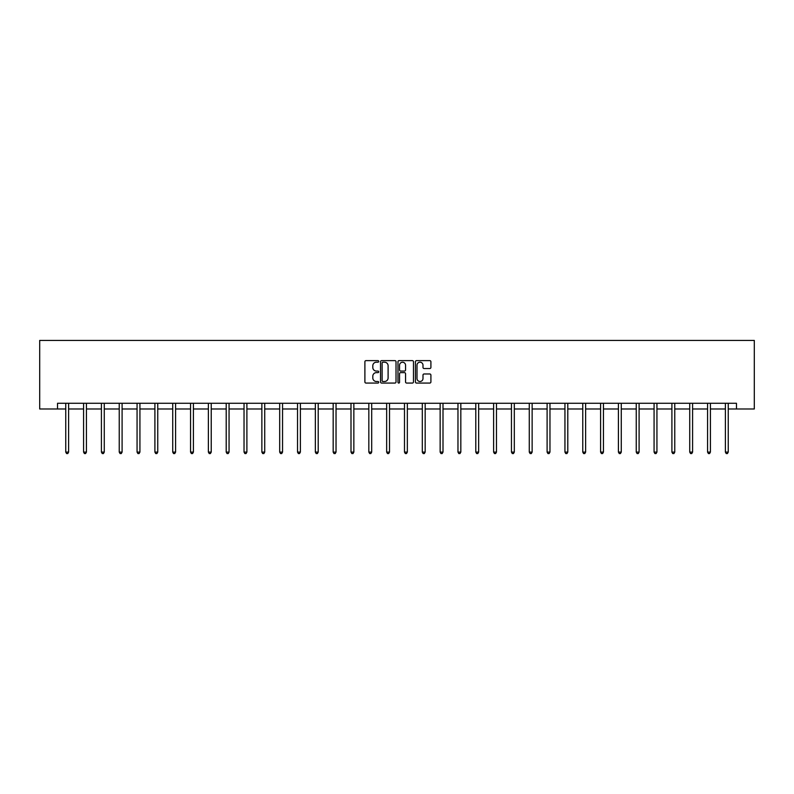 <?xml version="1.0" encoding="UTF-8"?>
<svg xmlns="http://www.w3.org/2000/svg" width="794" height="794" viewBox="0 0 794 794"><rect width="100%" height="100%" fill="white"/><g stroke="black" fill="none" stroke-linecap="round" stroke-linejoin="round"><path stroke-width="1.19" d="M378.718 361.419A0.784 0.784 0 0 0 377.934 360.625L366.014 360.625A1.122 1.122 0 0 0 364.893 361.746L364.893 381.944A1.122 1.122 0 0 0 366.014 383.065L377.934 383.065A0.784 0.784 0 0 0 378.718 382.281A0.784 0.784 0 0 0 377.934 381.497L376.386 381.497A3.593 3.593 0 0 1 372.803 377.904L372.803 376.217A3.593 3.593 0 0 1 376.386 372.634L377.934 372.634A0.784 0.784 0 0 0 378.718 371.85A0.784 0.784 0 0 0 377.934 371.066L376.386 371.066A3.593 3.593 0 0 1 372.803 367.473L372.803 365.786A3.593 3.593 0 0 1 376.386 362.203L377.934 362.203A0.784 0.784 0 0 0 378.718 361.419M429.782 368.535A1.122 1.122 0 0 0 430.904 367.414L430.904 361.746A1.122 1.122 0 0 0 429.782 360.625L416.542 360.625A1.122 1.122 0 0 0 415.421 361.746L415.421 381.944A1.122 1.122 0 0 0 416.542 383.065L429.782 383.065A1.122 1.122 0 0 0 430.904 381.944L430.904 375.096A1.122 1.122 0 0 0 429.782 373.974L424.115 373.974A1.122 1.122 0 0 0 422.994 375.096L422.994 378.49A2.997 2.997 0 0 1 419.996 381.497A2.997 2.997 0 0 1 416.999 378.49L416.999 365.2A2.997 2.997 0 0 1 419.996 362.203A2.997 2.997 0 0 1 422.994 365.2L422.994 367.414A1.122 1.122 0 0 0 424.115 368.535L429.782 368.535M57.525 408.989L57.525 403.273L736.475 403.273L736.475 408.989L754.3 408.989L754.3 340.418L39.7 340.418L39.7 408.989L65.753 408.989M396.017 361.746A1.122 1.122 0 0 0 394.896 360.625L381.656 360.625A1.122 1.122 0 0 0 380.534 361.746L380.534 381.944A1.122 1.122 0 0 0 381.656 383.065L394.896 383.065A1.122 1.122 0 0 0 396.017 381.944L396.017 361.746M399.104 360.625L412.344 360.625A1.122 1.122 0 0 1 413.466 361.746L413.466 381.944A1.122 1.122 0 0 1 412.344 383.065L406.677 383.065A1.122 1.122 0 0 1 405.555 381.944L405.555 373.756A1.122 1.122 0 0 0 404.434 372.634L400.672 372.634A1.122 1.122 0 0 0 399.551 373.756L399.551 382.281A0.784 0.784 0 0 1 398.767 383.065A0.784 0.784 0 0 1 397.983 382.281L397.983 361.746A1.122 1.122 0 0 1 399.104 360.625M68.612 408.989L83.588 408.989M86.437 408.989L101.414 408.989M104.272 408.989L119.239 408.989M122.097 408.989L137.064 408.989M139.923 408.989L154.899 408.989M157.748 408.989L172.725 408.989M175.583 408.989L190.55 408.989M193.408 408.989L208.375 408.989M211.234 408.989L226.211 408.989M229.059 408.989L244.036 408.989M246.894 408.989L261.861 408.989M264.72 408.989L279.687 408.989M282.545 408.989L297.522 408.989M300.38 408.989L315.347 408.989M318.205 408.989L333.172 408.989M336.031 408.989L350.998 408.989M353.856 408.989L368.833 408.989M371.691 408.989L386.658 408.989M389.517 408.989L404.483 408.989M407.342 408.989L422.309 408.989M425.167 408.989L440.144 408.989M443.002 408.989L457.969 408.989M460.828 408.989L475.795 408.989M478.653 408.989L493.62 408.989M496.478 408.989L511.455 408.989M514.314 408.989L529.28 408.989M532.139 408.989L547.106 408.989M549.964 408.989L564.941 408.989M567.789 408.989L582.766 408.989M585.625 408.989L600.592 408.989M603.45 408.989L618.417 408.989M621.275 408.989L636.252 408.989M639.101 408.989L654.077 408.989M656.936 408.989L671.903 408.989M674.761 408.989L689.728 408.989M692.586 408.989L707.563 408.989M710.412 408.989L725.388 408.989M728.247 408.989L736.475 408.989M382.897 362.203A0.784 0.784 0 0 0 382.113 362.987L382.113 380.713A0.784 0.784 0 0 0 382.897 381.497L384.524 381.497A3.593 3.593 0 0 0 388.107 377.904L388.107 365.786A3.593 3.593 0 0 0 384.524 362.203L382.897 362.203M405.555 365.26A2.997 2.997 0 0 0 402.548 362.253A2.997 2.997 0 0 0 399.551 365.26L399.551 369.944A1.122 1.122 0 0 0 400.672 371.066L404.434 371.066A1.122 1.122 0 0 0 405.555 369.944L405.555 365.26M68.76 403.273L68.691 403.441A1.141 1.141 0 0 0 68.612 403.868L68.612 452.094L65.753 452.094L65.753 403.868A1.141 1.141 0 0 0 65.674 403.441L65.604 403.273M68.612 452.094L67.758 453.582L66.617 453.582L65.753 452.094M86.596 403.273L86.526 403.441A1.141 1.141 0 0 0 86.437 403.868L86.437 452.094L83.588 452.094L83.588 403.868A1.141 1.141 0 0 0 83.499 403.441L83.43 403.273M86.437 452.094L85.583 453.582L84.442 453.582L83.588 452.094M104.421 403.273L104.351 403.441A1.141 1.141 0 0 0 104.272 403.868L104.272 452.094L101.414 452.094L101.414 403.868A1.141 1.141 0 0 0 101.324 403.441L101.265 403.273M104.272 452.094L103.409 453.582L102.267 453.582L101.414 452.094M122.246 403.273L122.177 403.441A1.141 1.141 0 0 0 122.097 403.868L122.097 452.094L119.239 452.094L119.239 403.868A1.141 1.141 0 0 0 119.16 403.441L119.09 403.273M122.097 452.094L121.244 453.582L120.093 453.582L119.239 452.094M140.072 403.273L140.012 403.441A1.141 1.141 0 0 0 139.923 403.868L139.923 452.094L137.064 452.094L137.064 403.868A1.141 1.141 0 0 0 136.985 403.441L136.915 403.273M139.923 452.094L139.069 453.582L137.928 453.582L137.064 452.094M157.907 403.273L157.837 403.441A1.141 1.141 0 0 0 157.748 403.868L157.748 452.094L154.899 452.094L154.899 403.868A1.141 1.141 0 0 0 154.81 403.441L154.741 403.273M157.748 452.094L156.894 453.582L155.753 453.582L154.899 452.094M175.732 403.273L175.663 403.441A1.141 1.141 0 0 0 175.583 403.868L175.583 452.094L172.725 452.094L172.725 403.868A1.141 1.141 0 0 0 172.645 403.441L172.576 403.273M175.583 452.094L174.72 453.582L173.578 453.582L172.725 452.094M193.557 403.273L193.488 403.441A1.141 1.141 0 0 0 193.408 403.868L193.408 452.094L190.55 452.094L190.55 403.868A1.141 1.141 0 0 0 190.471 403.441L190.401 403.273M193.408 452.094L192.555 453.582L191.404 453.582L190.55 452.094M211.383 403.273L211.323 403.441A1.141 1.141 0 0 0 211.234 403.868L211.234 452.094L208.375 452.094L208.375 403.868A1.141 1.141 0 0 0 208.296 403.441L208.227 403.273M211.234 452.094L210.38 453.582L209.239 453.582L208.375 452.094M229.218 403.273L229.148 403.441A1.141 1.141 0 0 0 229.059 403.868L229.059 452.094L226.211 452.094L226.211 403.868A1.141 1.141 0 0 0 226.121 403.441L226.052 403.273M229.059 452.094L228.206 453.582L227.064 453.582L226.211 452.094M247.043 403.273L246.974 403.441A1.141 1.141 0 0 0 246.894 403.868L246.894 452.094L244.036 452.094L244.036 403.868A1.141 1.141 0 0 0 243.957 403.441L243.887 403.273M246.894 452.094L246.031 453.582L244.889 453.582L244.036 452.094M264.868 403.273L264.799 403.441A1.141 1.141 0 0 0 264.72 403.868L264.72 452.094L261.861 452.094L261.861 403.868A1.141 1.141 0 0 0 261.782 403.441L261.712 403.273M264.72 452.094L263.866 453.582L262.715 453.582L261.861 452.094M282.694 403.273L282.634 403.441A1.141 1.141 0 0 0 282.545 403.868L282.545 452.094L279.687 452.094L279.687 403.868A1.141 1.141 0 0 0 279.607 403.441L279.538 403.273M282.545 452.094L281.691 453.582L280.55 453.582L279.687 452.094M300.529 403.273L300.46 403.441A1.141 1.141 0 0 0 300.38 403.868L300.38 452.094L297.522 452.094L297.522 403.868A1.141 1.141 0 0 0 297.432 403.441L297.373 403.273M300.38 452.094L299.517 453.582L298.375 453.582L297.522 452.094M318.354 403.273L318.285 403.441A1.141 1.141 0 0 0 318.205 403.868L318.205 452.094L315.347 452.094L315.347 403.868A1.141 1.141 0 0 0 315.268 403.441L315.198 403.273M318.205 452.094L317.342 453.582L316.201 453.582L315.347 452.094M336.18 403.273L336.11 403.441A1.141 1.141 0 0 0 336.031 403.868L336.031 452.094L333.172 452.094L333.172 403.868A1.141 1.141 0 0 0 333.093 403.441L333.023 403.273M336.031 452.094L335.177 453.582L334.036 453.582L333.172 452.094M354.005 403.273L353.945 403.441A1.141 1.141 0 0 0 353.856 403.868L353.856 452.094L350.998 452.094L350.998 403.868A1.141 1.141 0 0 0 350.918 403.441L350.849 403.273M353.856 452.094L353.002 453.582L351.861 453.582L350.998 452.094M371.84 403.273L371.771 403.441A1.141 1.141 0 0 0 371.691 403.868L371.691 452.094L368.833 452.094L368.833 403.868A1.141 1.141 0 0 0 368.744 403.441L368.684 403.273M371.691 452.094L370.828 453.582L369.686 453.582L368.833 452.094M389.665 403.273L389.596 403.441A1.141 1.141 0 0 0 389.517 403.868L389.517 452.094L386.658 452.094L386.658 403.868A1.141 1.141 0 0 0 386.579 403.441L386.509 403.273M389.517 452.094L388.653 453.582L387.512 453.582L386.658 452.094M407.491 403.273L407.421 403.441A1.141 1.141 0 0 0 407.342 403.868L407.342 452.094L404.483 452.094L404.483 403.868A1.141 1.141 0 0 0 404.404 403.441L404.335 403.273M407.342 452.094L406.488 453.582L405.347 453.582L404.483 452.094M425.316 403.273L425.256 403.441A1.141 1.141 0 0 0 425.167 403.868L425.167 452.094L422.309 452.094L422.309 403.868A1.141 1.141 0 0 0 422.229 403.441L422.16 403.273M425.167 452.094L424.314 453.582L423.172 453.582L422.309 452.094M443.151 403.273L443.082 403.441A1.141 1.141 0 0 0 443.002 403.868L443.002 452.094L440.144 452.094L440.144 403.868A1.141 1.141 0 0 0 440.055 403.441L439.995 403.273M443.002 452.094L442.139 453.582L440.998 453.582L440.144 452.094M460.977 403.273L460.907 403.441A1.141 1.141 0 0 0 460.828 403.868L460.828 452.094L457.969 452.094L457.969 403.868A1.141 1.141 0 0 0 457.89 403.441L457.82 403.273M460.828 452.094L459.964 453.582L458.823 453.582L457.969 452.094M478.802 403.273L478.732 403.441A1.141 1.141 0 0 0 478.653 403.868L478.653 452.094L475.795 452.094L475.795 403.868A1.141 1.141 0 0 0 475.715 403.441L475.646 403.273M478.653 452.094L477.799 453.582L476.658 453.582L475.795 452.094M496.627 403.273L496.568 403.441A1.141 1.141 0 0 0 496.478 403.868L496.478 452.094L493.62 452.094L493.62 403.868A1.141 1.141 0 0 0 493.54 403.441L493.471 403.273M496.478 452.094L495.625 453.582L494.483 453.582L493.62 452.094M514.462 403.273L514.393 403.441A1.141 1.141 0 0 0 514.314 403.868L514.314 452.094L511.455 452.094L511.455 403.868A1.141 1.141 0 0 0 511.366 403.441L511.306 403.273M514.314 452.094L513.45 453.582L512.309 453.582L511.455 452.094M532.288 403.273L532.218 403.441A1.141 1.141 0 0 0 532.139 403.868L532.139 452.094L529.28 452.094L529.28 403.868A1.141 1.141 0 0 0 529.201 403.441L529.132 403.273M532.139 452.094L531.285 453.582L530.134 453.582L529.28 452.094M550.113 403.273L550.044 403.441A1.141 1.141 0 0 0 549.964 403.868L549.964 452.094L547.106 452.094L547.106 403.868A1.141 1.141 0 0 0 547.026 403.441L546.957 403.273M549.964 452.094L549.111 453.582L547.969 453.582L547.106 452.094M567.948 403.273L567.879 403.441A1.141 1.141 0 0 0 567.789 403.868L567.789 452.094L564.941 452.094L564.941 403.868A1.141 1.141 0 0 0 564.852 403.441L564.782 403.273M567.789 452.094L566.936 453.582L565.794 453.582L564.941 452.094M585.774 403.273L585.704 403.441A1.141 1.141 0 0 0 585.625 403.868L585.625 452.094L582.766 452.094L582.766 403.868A1.141 1.141 0 0 0 582.677 403.441L582.617 403.273M585.625 452.094L584.761 453.582L583.62 453.582L582.766 452.094M603.599 403.273L603.529 403.441A1.141 1.141 0 0 0 603.45 403.868L603.45 452.094L600.592 452.094L600.592 403.868A1.141 1.141 0 0 0 600.512 403.441L600.443 403.273M603.45 452.094L602.596 453.582L601.445 453.582L600.592 452.094M621.424 403.273L621.355 403.441A1.141 1.141 0 0 0 621.275 403.868L621.275 452.094L618.417 452.094L618.417 403.868A1.141 1.141 0 0 0 618.337 403.441L618.268 403.273M621.275 452.094L620.422 453.582L619.28 453.582L618.417 452.094M639.259 403.273L639.19 403.441A1.141 1.141 0 0 0 639.101 403.868L639.101 452.094L636.252 452.094L636.252 403.868A1.141 1.141 0 0 0 636.163 403.441L636.093 403.273M639.101 452.094L638.247 453.582L637.106 453.582L636.252 452.094M657.085 403.273L657.015 403.441A1.141 1.141 0 0 0 656.936 403.868L656.936 452.094L654.077 452.094L654.077 403.868A1.141 1.141 0 0 0 653.988 403.441L653.928 403.273M656.936 452.094L656.072 453.582L654.931 453.582L654.077 452.094M674.91 403.273L674.84 403.441A1.141 1.141 0 0 0 674.761 403.868L674.761 452.094L671.903 452.094L671.903 403.868A1.141 1.141 0 0 0 671.823 403.441L671.754 403.273M674.761 452.094L673.908 453.582L672.756 453.582L671.903 452.094M692.735 403.273L692.676 403.441A1.141 1.141 0 0 0 692.586 403.868L692.586 452.094L689.728 452.094L689.728 403.868A1.141 1.141 0 0 0 689.649 403.441L689.579 403.273M692.586 452.094L691.733 453.582L690.591 453.582L689.728 452.094M710.57 403.273L710.501 403.441A1.141 1.141 0 0 0 710.412 403.868L710.412 452.094L707.563 452.094L707.563 403.868A1.141 1.141 0 0 0 707.474 403.441L707.404 403.273M710.412 452.094L709.558 453.582L708.417 453.582L707.563 452.094M728.396 403.273L728.326 403.441A1.141 1.141 0 0 0 728.247 403.868L728.247 452.094L725.388 452.094L725.388 403.868A1.141 1.141 0 0 0 725.309 403.441L725.24 403.273M728.247 452.094L727.383 453.582L726.242 453.582L725.388 452.094"/></g></svg>
